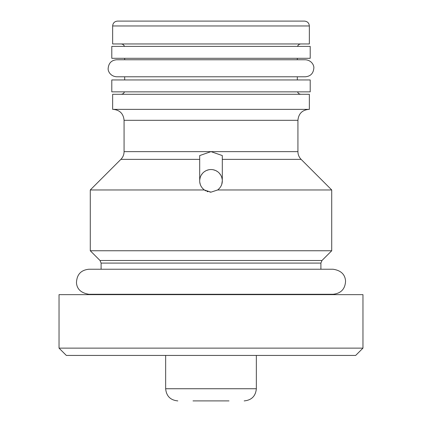 <?xml version="1.0" encoding="UTF-8"?>
<svg xmlns="http://www.w3.org/2000/svg" width="422" height="422" viewBox="0 0 422 422"><rect width="100%" height="100%" fill="white"/><g stroke="black" fill="none" stroke-linecap="round" stroke-linejoin="round"><path stroke-width="0.63" d="M304.489 21.1L117.511 21.1C114.557 21.39 112.932 23.01 112.648 25.964L309.352 25.964C309.068 23.01 307.443 21.39 304.489 21.1M199.696 159.374L199.696 155.57L211 151.635L124.073 151.635C124.031 154.642 122.96 157.221 120.871 159.374L199.696 159.374L199.696 180.848A11.304 11.304 0 0 1 211 169.544A11.304 11.304 0 0 1 222.304 180.848C222.331 184.377 220.79 187.421 217.683 189.969L211 192.158L217.741 189.926M218 189.726L219.182 188.65M220.374 187.173L221.012 186.102M221.777 184.272L222.304 180.727M222.215 179.397L221.661 177.082M220.659 174.972L219.255 173.12M217.515 171.606L215.9 170.662M215.5 170.477L213.295 169.776M301.129 159.374C299.04 157.221 297.969 154.642 297.927 151.635L211 151.635L222.304 155.57L222.304 159.374L301.129 159.374L331.724 189.969L217.683 189.969M222.304 180.848L222.304 159.374M209.839 192.094L211 192.158L204.317 189.969L90.276 189.969L120.871 159.374M204.317 189.969C201.21 187.421 199.669 184.382 199.696 180.848M208.626 169.797L206.353 170.541M205.931 170.741L204.29 171.749M202.528 173.363L201.141 175.315M200.197 177.509L199.738 179.867M199.78 182.262L200.323 184.567M201.083 186.276L201.368 186.772M202.634 188.455L203.895 189.647M204.417 190.042L205.836 190.908M206.949 191.403L207.977 191.746M101.095 269.236L101.095 263.085L100.03 260.506L321.97 260.506L331.724 250.752L90.276 250.752L90.276 189.969M211 294.646L59.033 294.646L59.033 348.134L362.967 348.134L362.967 294.646L211 294.646M362.967 348.134L355.672 355.429L66.328 355.429L59.033 348.134M165.408 355.429L256.592 355.429M105.231 355.429L73.618 355.429M226.804 355.429L195.196 355.429M348.382 355.429L316.769 355.429M211 109.361L309.352 109.361L309.352 94.291L112.648 94.291L112.648 109.361L211 109.361M310.207 91.859L111.793 91.859L111.793 79.943L310.207 79.943L310.207 91.859M310.207 58.299L111.793 58.299L111.793 46.388L310.207 46.388L310.207 58.299M112.648 25.964L112.648 43.957L309.352 43.957L309.352 25.964M228.993 400.9L193.007 400.9M101.095 263.085L320.905 263.085L321.97 260.506M124.073 151.635L124.073 120.307L297.927 120.307C298.576 113.66 302.221 110.01 308.867 109.361M244.19 400.9C251.575 400.177 255.626 396.126 256.349 388.741L165.651 388.741L165.651 355.429M331.724 250.752L331.724 189.969M320.905 269.236L320.905 263.085M211 294.276L333.063 294.276C341.029 293.406 345.196 288.991 345.56 281.031C345.038 274.347 340.876 270.412 333.063 269.236L88.936 269.236C80.924 270.033 76.767 274.569 76.466 282.846C76.999 289.212 81.156 293.021 88.936 294.276L211 294.276M100.03 260.506L90.276 250.752M99.038 294.276L97.45 294.646M322.962 294.276L324.55 294.646M297.927 151.635L297.927 120.307M124.073 120.307C123.424 113.66 119.779 110.01 113.133 109.361M297.526 91.859C298.159 93.394 299.309 94.201 300.965 94.291M297.32 79.943L297.32 76.783M305.343 59.76C311.853 60.204 314.163 65.721 313.847 68.032C313.377 73.407 310.545 76.324 305.343 76.783L116.657 76.783C110.147 76.34 107.837 70.822 108.153 68.512C108.623 63.136 111.455 60.219 116.657 59.76L305.343 59.76L297.32 59.76L297.32 58.299M124.68 59.76L124.68 58.299M124.68 79.943L124.68 76.783M124.474 46.388C123.841 44.853 122.691 44.041 121.035 43.957M297.526 46.388C298.159 44.853 299.309 44.041 300.965 43.957M124.474 91.859C123.841 93.394 122.691 94.201 121.035 94.291M165.651 388.741C166.373 396.126 170.425 400.177 177.81 400.9M256.349 388.741L256.349 355.429"/></g></svg>

